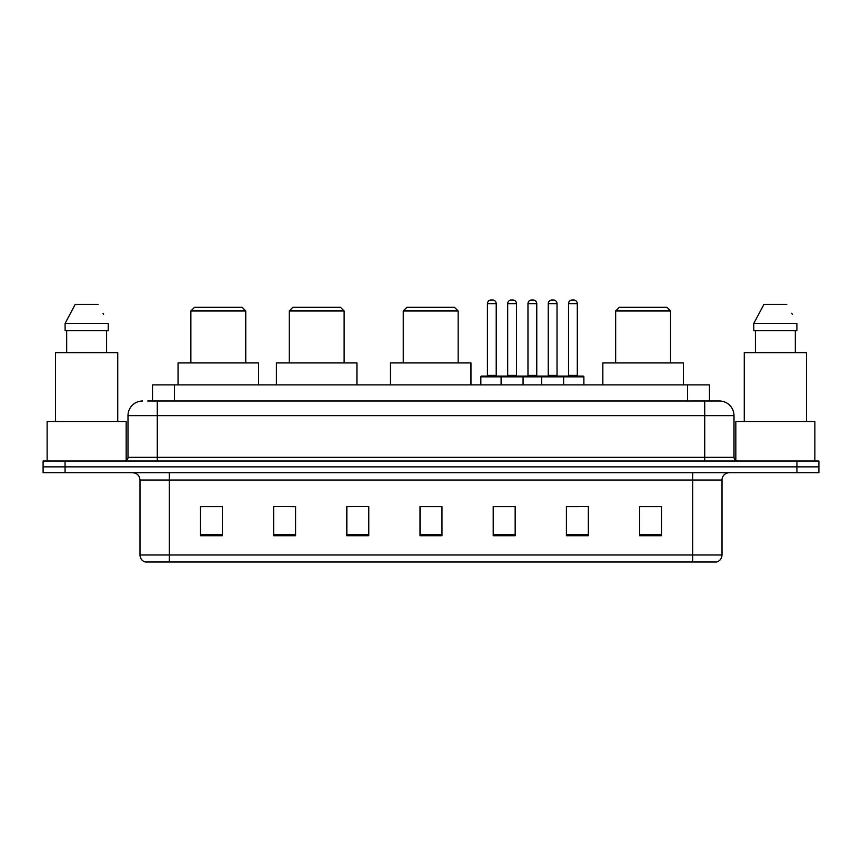<?xml version="1.0" encoding="UTF-8"?>
<svg xmlns="http://www.w3.org/2000/svg" width="862" height="862" viewBox="0 0 862 862"><rect width="100%" height="100%" fill="white"/><g stroke="black" fill="none" stroke-linecap="round" stroke-linejoin="round"><path stroke-width="1.29" d="M147.768 400.992L157.272 400.992L147.768 400.992L152.531 400.992L152.531 384.894L709.469 384.894L709.469 400.992M142.639 400.992A14.632 14.632 0 0 0 127.996 415.635L127.996 457.345A3.663 3.663 0 0 1 124.343 461.008M734.004 415.635L157.272 415.635L157.272 400.992L719.361 400.992A14.632 14.632 0 0 1 734.004 415.635L734.004 457.345C734.219 459.575 735.437 460.793 737.656 461.008M65.059 461.008L43.1 461.008L43.1 466.859L65.059 466.859L43.1 466.859L43.1 472.721L65.059 472.721L65.059 466.859L796.941 466.859L65.059 466.859L65.059 461.008L796.941 461.008L796.941 466.859L818.9 466.859L796.941 466.859L796.941 472.721L65.059 472.721M796.941 472.721L818.9 472.721L818.9 461.008L796.941 461.008M719.145 400.992L714.232 400.992M722 554.977C721.796 558.49 720.039 560.828 716.731 562.002L692.725 562.002L692.725 554.977L722 554.977L722 480.037A7.316 7.316 0 0 1 729.317 472.721M692.725 562.002L145.269 562.002A7.316 7.316 0 0 1 140 554.977L140 480.037C139.569 475.587 137.133 473.152 132.683 472.721M661.542 535.733L661.542 506.457L639.582 506.457L639.582 535.733L661.542 535.733M588.358 535.733L588.358 506.457L566.399 506.457L566.399 535.733L588.358 535.733M515.164 535.733L515.164 506.457L493.215 506.457L493.215 535.733L515.164 535.733M222.418 535.733L222.418 506.457L200.458 506.457L200.458 535.733L222.418 535.733M295.601 535.733L295.601 506.457L273.642 506.457L273.642 535.733L295.601 535.733M368.785 535.733L368.785 506.457L346.836 506.457L346.836 535.733L368.785 535.733M441.98 535.733L441.98 506.457L420.02 506.457L420.02 535.733L441.98 535.733M679.407 562.002L169.275 562.002L169.275 554.977L692.725 554.977L692.725 480.037L140 480.037M567.422 506.608L578.402 506.608M368.785 506.457L346.836 506.608L368.785 506.457M290.332 506.608L295.601 506.608M506.608 506.608L497.309 506.608M441.98 506.608L420.02 506.608M222.418 506.608L200.458 506.608M515.164 506.608L493.215 506.608M661.542 506.608L639.582 506.608M126.164 460.513L126.164 421.486L47.13 421.486L47.13 461.008M117.749 421.486L117.749 352.687L55.545 352.687L55.545 421.486M106.608 330.728L106.608 352.687L106.608 330.728M65.092 323.412L75.22 304.383L65.092 323.412L65.092 330.728L108.203 330.728L108.203 323.412L65.092 323.412M103.58 314.371L102.998 313.272M66.686 330.728L66.686 352.687M98.074 304.383L75.22 304.383M190.868 310.966L245.756 310.966L242.103 307.314L194.532 307.314L190.868 310.966L190.868 362.934M245.756 310.966L245.756 362.934M258.568 384.894L258.568 362.934L178.057 362.934L178.057 384.894M289.233 310.966L344.121 310.966L340.468 307.314L292.897 307.314L289.233 310.966L289.233 362.934M344.121 310.966L344.121 362.934M356.933 384.894L356.933 362.934L276.422 362.934L276.422 384.894M403.265 310.966L458.153 310.966L454.489 307.314L406.918 307.314L403.265 310.966L403.265 362.934M458.153 310.966L458.153 362.934M470.964 384.894L470.964 362.934L390.454 362.934L390.454 384.894M615.651 310.966L670.55 310.966L666.886 307.314L619.315 307.314L615.651 310.966L615.651 362.934M670.55 310.966L670.55 362.934M683.351 384.894L683.351 362.934L602.85 362.934L602.85 384.894M814.87 461.008L814.87 421.486L735.836 421.486L735.836 460.513M806.455 421.486L806.455 352.687L744.251 352.687L744.251 421.486M753.797 323.412L763.926 304.383L753.797 323.412L753.797 330.728L796.908 330.728L796.908 323.412L753.797 323.412M792.286 314.371L791.704 313.272M755.392 330.728L755.392 352.687M795.314 352.687L795.314 330.728M786.78 304.383L763.926 304.383M562.67 376.112L583.165 376.112A0.733 0.733 0 0 1 583.886 376.845L501.113 376.845A0.733 0.733 0 0 1 501.846 376.112L522.34 376.112A0.733 0.733 0 0 1 523.072 376.845L523.072 384.894M516.489 303.65L507.696 303.65A3.663 3.663 0 0 1 511.36 299.998L512.825 299.998A3.663 3.663 0 0 1 516.489 303.65L516.489 375.379A0.733 0.733 0 0 0 517.222 376.112M507.696 303.65L507.696 375.379A0.733 0.733 0 0 1 506.975 376.112M501.846 376.112L481.578 376.112A0.733 0.733 0 0 0 480.845 376.845L501.113 376.845L501.113 384.894M541.659 384.894L541.659 376.845A0.733 0.733 0 0 1 542.392 376.112L562.886 376.112A0.733 0.733 0 0 1 563.619 376.845L563.619 384.894M557.035 303.65L548.254 303.65A3.663 3.663 0 0 1 551.906 299.998L553.372 299.998A3.663 3.663 0 0 1 557.035 303.65L557.035 375.379A0.733 0.733 0 0 0 557.768 376.112M548.254 303.65L548.254 375.379A0.733 0.733 0 0 1 547.521 376.112M502.794 376.845A0.733 0.733 0 0 0 502.061 376.112M487.429 303.65A3.663 3.663 0 0 1 491.092 299.998L492.547 299.998A3.663 3.663 0 0 1 496.21 303.65L487.429 303.65L487.429 375.379A0.733 0.733 0 0 1 486.696 376.112M496.21 303.65L496.21 375.379A0.733 0.733 0 0 0 496.943 376.112M480.845 376.845L480.845 384.894M543.34 376.845A0.733 0.733 0 0 0 542.607 376.112M522.124 376.112L542.392 376.112M527.975 303.65A3.663 3.663 0 0 1 531.638 299.998L533.093 299.998A3.663 3.663 0 0 1 536.757 303.65L527.975 303.65L527.975 375.379A0.733 0.733 0 0 1 527.242 376.112M536.757 303.65L536.757 375.379A0.733 0.733 0 0 0 537.489 376.112M568.521 303.65A3.663 3.663 0 0 1 572.185 299.998L573.639 299.998A3.663 3.663 0 0 1 577.303 303.65L568.521 303.65L568.521 375.379A0.733 0.733 0 0 1 567.789 376.112M577.303 303.65L577.303 375.379A0.733 0.733 0 0 0 578.036 376.112M583.886 376.845L583.886 384.894M174.49 400.992L174.49 384.894M687.51 400.992L687.51 384.894M157.272 461.008L157.272 415.635L127.996 415.635M127.996 457.345L734.004 457.345M704.728 400.992L704.728 461.008M692.725 472.721L692.725 480.037L722 480.037M140 554.977L169.275 554.977L169.275 472.721M441.98 534.72L420.02 534.72M368.785 534.72L346.836 534.72M295.601 534.72L273.642 534.72M222.418 534.72L200.458 534.72M515.164 534.72L493.215 534.72M588.358 534.72L566.399 534.72M661.542 534.72L639.582 534.72M507.696 375.379L516.489 375.379M548.254 375.379L557.035 375.379M487.429 375.379L496.21 375.379M527.975 375.379L536.757 375.379M568.521 375.379L577.303 375.379"/></g></svg>
